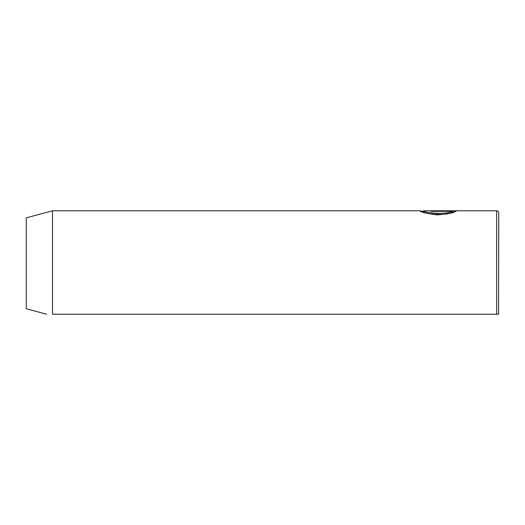 <?xml version="1.0" encoding="UTF-8"?>
<svg xmlns="http://www.w3.org/2000/svg" width="525" height="525" viewBox="0 0 525 525"><rect width="100%" height="100%" fill="white"/><g stroke="black" fill="none" stroke-linecap="round" stroke-linejoin="round"><path stroke-width="0.79" d="M423.55 211.562L419.888 210.827C420.84 212.212 426.641 213.563 437.292 214.876C448.074 214.016 454.453 212.697 456.435 210.932L430.881 210.932L430.881 211.326L451.795 211.326L451.795 212.376C446.86 216.116 422.612 213.675 423.55 211.877L423.688 210.787L496.65 210.787C497.917 210.899 498.612 211.601 498.75 212.887L498.573 314.213M419.993 210.787L52.5 210.787L52.5 314.213C44.933 314.213 44.933 314.213 52.5 314.213C44.933 314.213 44.933 314.213 52.5 314.213L498.684 314.213L496.65 314.213L496.65 210.787M52.5 210.787L26.25 217.823L26.25 308.752L46.62 314.213M451.795 211.326C446.88 215.066 422.599 212.632 423.55 210.827M498.75 237.037L498.75 212.887M430.881 211.326L430.881 210.932M451.795 211.982L454.099 211.982M423.55 211.838L421.942 211.838"/></g></svg>
